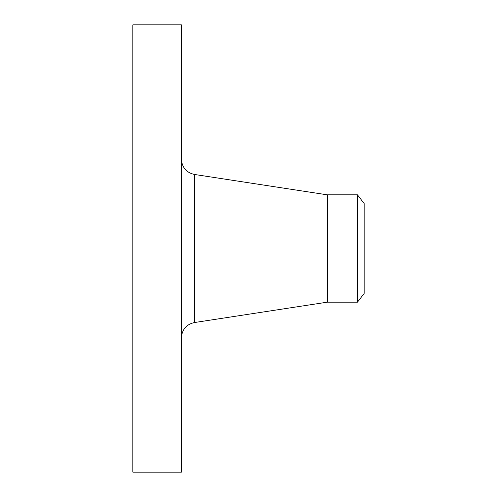 <?xml version="1.0" encoding="UTF-8"?>
<svg xmlns="http://www.w3.org/2000/svg" width="497" height="497" viewBox="0 0 497 497"><rect width="100%" height="100%" fill="white"/><g stroke="black" fill="none" stroke-linecap="round" stroke-linejoin="round"><path stroke-width="0.75" d="M132.842 472.15L132.842 24.85L181.405 24.85L181.405 472.15L132.842 472.15M364.158 203.546L364.158 293.454L357.467 302.176L357.467 194.824L364.158 203.546M357.467 302.176L327.274 302.176L327.274 194.824L194.414 174.453C186.363 172.596 182.02 167.539 181.405 159.295M327.274 302.176L194.414 322.547L194.414 174.453M357.467 194.824L327.274 194.824M194.414 322.547C186.363 324.404 182.02 329.461 181.405 337.705"/></g></svg>
